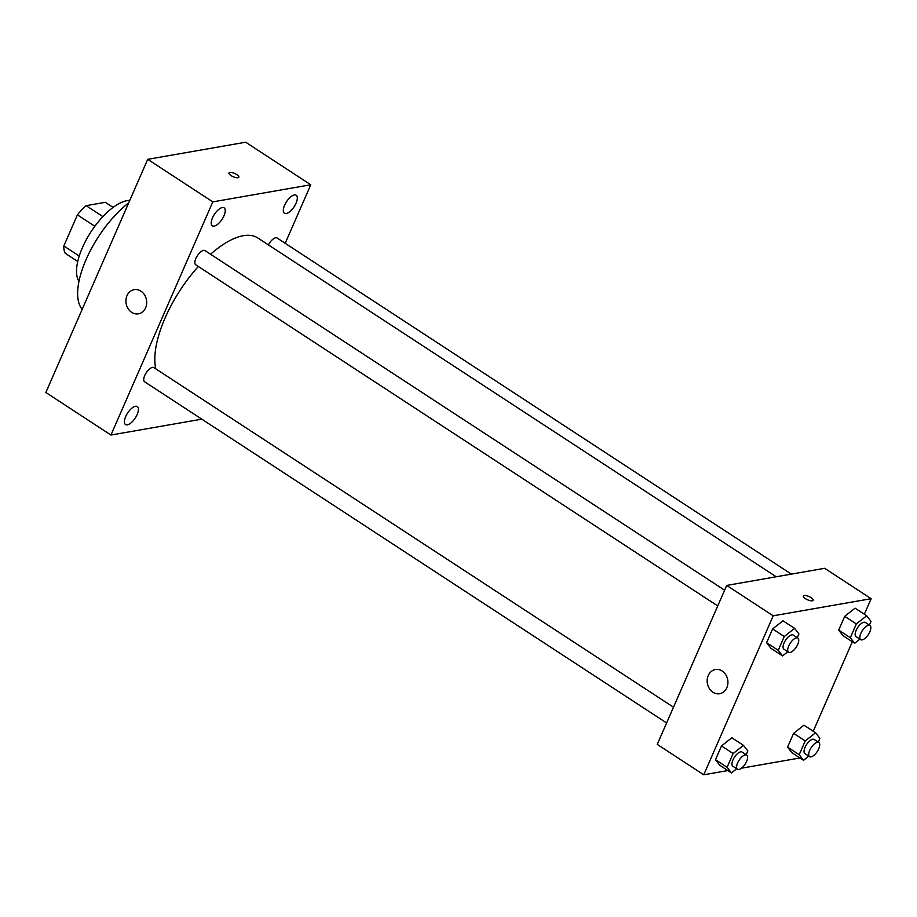<?xml version="1.0" encoding="UTF-8"?>
<svg xmlns="http://www.w3.org/2000/svg" width="917" height="917" viewBox="0 0 917 917"><rect width="100%" height="100%" fill="white"/><g stroke="black" fill="none" stroke-linecap="round" stroke-linejoin="round"><path stroke-width="1.38" d="M79.252 256.038L63.823 245.962L77.406 214.865A32.955 13.996 123.2 0 1 86.152 205.672L105.306 202.325L113.1 207.414M63.823 245.962A32.955 13.996 123.2 0 0 65.313 253.367L77.75 261.494M94.852 226.27L77.406 214.865M102.887 216.607L86.152 205.672M78.977 281.359A49.082 20.839 -56.8 0 1 89.958 233.445A49.082 20.839 -56.8 0 1 129.767 200.399M82.163 309.373A70.552 29.952 -56.8 0 1 86.129 259.477A70.552 29.952 -56.8 0 1 128.712 202.829M201.809 419.161L110.946 435.036L45.85 392.499L147.717 159.329L245.664 142.215L310.771 184.764L285.187 243.303M212.503 217.845A10.752 4.562 123.2 0 0 212.343 225.834A10.752 4.562 123.2 0 0 222.04 219.335A10.752 4.562 123.2 0 0 224.103 207.838A10.752 4.562 123.2 0 0 212.503 217.845M125.686 416.559A10.752 4.562 123.2 0 0 125.526 424.56A10.752 4.562 123.2 0 0 135.223 418.06A10.752 4.562 123.2 0 0 137.286 406.563A10.752 4.562 123.2 0 0 125.686 416.559M284.591 205.236A10.752 4.562 123.2 0 0 284.43 213.237A10.752 4.562 123.2 0 0 294.128 206.738A10.752 4.562 123.2 0 0 296.191 195.241A10.752 4.562 123.2 0 0 284.591 205.236M110.946 435.036L212.813 201.878L147.717 159.329M145.608 307.825A12.276 10.328 80.1 0 1 138.421 313.832A12.276 10.328 80.1 0 1 126.133 303.527A12.276 10.328 80.1 0 1 134.191 289.657A12.276 10.328 80.1 0 1 144.531 294.861A12.276 10.328 80.1 0 1 145.608 307.825M212.813 201.878L310.771 184.764M228.975 172.935A5.364 1.788 -156.4 0 1 229.823 172.43A5.364 1.788 -156.4 0 1 235.726 173.978A5.364 1.788 -156.4 0 1 238.81 177.233A5.364 1.788 -156.4 0 1 233.17 176.729A5.364 1.788 -156.4 0 1 228.975 172.935A5.364 1.788 -156.4 0 1 229.823 172.43A5.364 1.788 -156.4 0 1 235.726 173.989A5.364 1.788 -156.4 0 1 238.81 177.233M724.613 590.204L205.007 250.605A8.471 3.599 123.2 0 0 195.86 258.479A8.471 3.599 123.2 0 0 195.734 264.784L717.736 605.942M791.36 574.122L277.094 238.007A8.471 3.599 123.2 0 0 268.417 244.908M673.491 707.213L153.884 367.614A8.471 3.599 123.2 0 0 152.451 367.385A8.471 3.599 123.2 0 0 144.748 375.489A8.471 3.599 123.2 0 0 144.622 381.793L666.613 722.951M776.195 576.77L257.849 237.996A85.9 36.462 123.2 0 0 210.578 254.25M198.324 266.469A85.9 36.462 123.2 0 0 155.798 368.863M727.869 770.567L703.74 774.785L657.248 744.398L726.7 585.424L824.647 568.299L871.15 598.698L864.353 614.241M852.329 641.774L813.241 731.25M787.829 651.758L782.568 655.907L770.945 648.308L766.601 642.702L772.618 628.936L782.969 620.775L794.603 628.363L798.936 633.968L797.297 637.716M808.805 756.158L803.544 760.308L791.921 752.708L787.577 747.114L793.595 733.348L803.945 725.175L815.568 732.775L819.913 738.368L818.273 742.128M703.74 774.785L773.203 615.811L871.15 598.698M799.968 757.969L741.521 768.182M737.027 768.973L736.271 769.099M859.917 639.16L854.667 643.298L843.032 635.71L838.7 630.105L844.717 616.339L855.068 608.166L866.691 615.766L871.035 621.371L869.396 625.119M736.706 768.755L731.457 772.905L719.822 765.305L715.489 759.712L721.507 745.945L731.858 737.772L743.481 745.372L747.825 750.977L746.186 754.725M773.203 615.811L726.7 585.424M712.922 692.22A12.276 10.328 80.1 0 1 707.248 679.348A12.276 10.328 80.1 0 1 715.432 669.536A12.276 10.328 80.1 0 1 727.72 679.841A12.276 10.328 80.1 0 1 719.662 693.711A12.276 10.328 80.1 0 1 712.922 692.22M803.303 595.993A5.364 1.788 -156.4 0 1 804.152 595.477A5.364 1.788 -156.4 0 1 810.066 597.036A5.364 1.788 -156.4 0 1 813.138 600.291A5.364 1.788 -156.4 0 1 807.51 599.775A5.364 1.788 -156.4 0 1 803.303 595.993A5.364 1.788 -156.4 0 1 804.152 595.477A5.364 1.788 -156.4 0 1 810.055 597.036A5.364 1.788 -156.4 0 1 813.138 600.291M731.457 772.905L727.112 767.311L733.13 753.545L743.481 745.372M746.747 755.092L742.094 752.055A8.471 3.599 123.2 0 0 734.46 757.178A8.471 3.599 123.2 0 0 732.832 766.222L737.486 769.271A8.471 3.599 123.2 0 0 738.919 769.489A8.471 3.599 123.2 0 0 745.945 762.784A8.471 3.599 123.2 0 0 746.747 755.092A8.471 3.599 123.2 0 0 739.102 760.216A8.471 3.599 123.2 0 0 737.486 769.271M719.822 765.305L715.489 759.712L721.507 745.945L731.858 737.772M727.112 767.311L715.489 759.712M733.13 753.545L721.507 745.945M782.568 655.907L778.235 650.302L784.241 636.536L794.603 628.363M797.87 638.083L793.216 635.045A8.471 3.599 123.2 0 0 785.571 640.169A8.471 3.599 123.2 0 0 783.955 649.225L788.597 652.262A8.471 3.599 123.2 0 0 790.041 652.491A8.471 3.599 123.2 0 0 797.056 645.774A8.471 3.599 123.2 0 0 797.87 638.083A8.471 3.599 123.2 0 0 790.225 643.207A8.471 3.599 123.2 0 0 788.597 652.262M770.945 648.308L766.601 642.702L772.618 628.936L782.969 620.775M778.235 650.302L766.601 642.702M784.241 636.536L772.618 628.936M803.544 760.308L799.2 754.714L805.218 740.936L815.568 732.775M818.847 742.495L814.193 739.457A8.471 3.599 123.2 0 0 806.547 744.57A8.471 3.599 123.2 0 0 804.931 753.625L809.573 756.663A8.471 3.599 123.2 0 0 811.018 756.892A8.471 3.599 123.2 0 0 818.033 750.186A8.471 3.599 123.2 0 0 818.847 742.495A8.471 3.599 123.2 0 0 811.201 747.619A8.471 3.599 123.2 0 0 809.573 756.663M791.921 752.708L787.577 747.114L793.595 733.348L803.945 725.175M799.2 754.714L787.577 747.114M805.218 740.936L793.595 733.348M854.667 643.298L850.323 637.705L856.34 623.938L866.691 615.766M869.958 625.486L865.304 622.448A8.471 3.599 123.2 0 0 857.67 627.572A8.471 3.599 123.2 0 0 856.042 636.627L860.696 639.665A8.471 3.599 123.2 0 0 862.129 639.883A8.471 3.599 123.2 0 0 869.156 633.177A8.471 3.599 123.2 0 0 869.958 625.486A8.471 3.599 123.2 0 0 862.324 630.609A8.471 3.599 123.2 0 0 860.696 639.665M843.032 635.71L838.7 630.105L844.717 616.339L855.068 608.166M850.323 637.705L838.7 630.105M856.34 623.938L844.717 616.339"/></g></svg>
